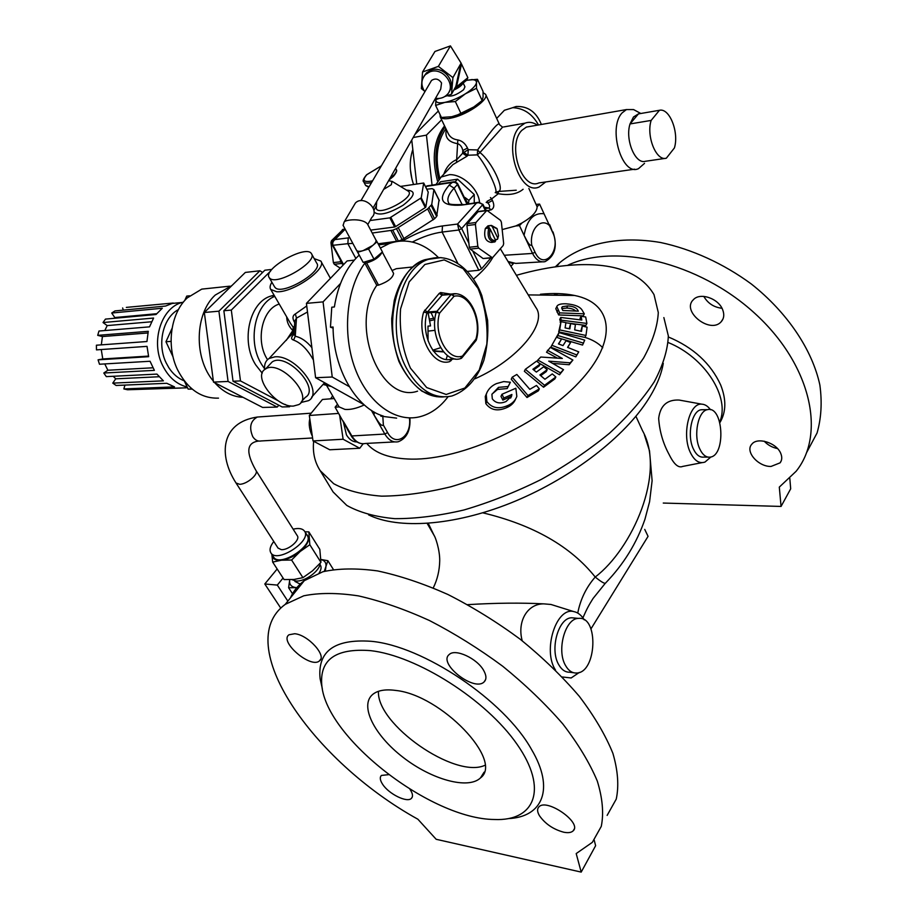 <?xml version="1.0" encoding="UTF-8"?>
<svg xmlns="http://www.w3.org/2000/svg" width="918" height="918" viewBox="0 0 918 918"><rect width="100%" height="100%" fill="white"/><g stroke="black" fill="none" stroke-linecap="round" stroke-linejoin="round"><path stroke-width="1.38" d="M703.796 296.388C707.824 303.353 713.894 307.312 721.984 308.276M806.658 452.482L817.066 432.986C821.289 418.229 822.218 402.222 819.854 384.952C812.304 349.815 787.369 312.522 751.314 283.983C723.441 263.535 691.828 249.168 660.604 242.513C619.283 235.478 582.838 243.511 559.682 262.732L555.321 266.851M663.266 503.053L781.057 506.438L790.685 488.812L789.813 478.404M764.212 441.202C767.838 445.058 772.267 447.514 777.512 448.569M781.057 506.438L779.302 487.114L796.113 471.29C826.223 434.019 811.087 364.389 754.688 313.267C698.598 261.917 615.071 242.673 567.37 265.44M722.707 309.825C724.497 314.61 723.981 318.592 721.158 321.77C710.188 334.427 680.949 311.133 693.423 299.658C700.055 292.096 718.645 298.465 722.707 309.825M719.896 422.624C726.195 412.09 726.436 399.525 720.653 384.929C710.75 363.413 693.331 347.429 668.373 336.975M780.885 453.767C782.251 457.313 781.987 460.343 780.093 462.844L771.017 466.447C758.234 466.814 744.9 451.576 751.739 444.312C757.258 436.566 777.076 442.901 780.885 453.767M719.701 421.924C730.464 397.643 705.035 357.354 668.201 342.529M683.497 400.845L679.125 400.053C667.065 399.502 660.249 405.607 658.665 418.39C659.549 431.334 663.071 443.451 669.245 454.743C673.973 464.336 678.448 468.226 682.671 466.424L701.891 462.672M590.974 628.864L648.062 536.353L644.734 529.399M522.216 640.787C516.937 621.75 527.276 603.551 543.915 603.872C520.976 602.69 495.571 602.942 467.698 604.652M434.386 536.009L428.27 523.363M482.765 512.818C533.209 524.912 570.698 546.325 595.22 577.032C632.158 548.987 666.25 472.954 642.474 430.611L635.899 416.267M577.755 613.075C580.394 599.408 586.212 587.394 595.22 577.032C601.772 582.368 605.306 584.284 605.811 582.769C623.666 564.249 636.713 543.089 644.941 519.278L649.588 501.698L652.113 480.711L649.519 450.864L644.39 434.822M555.677 605.937L550.972 604.469L543.915 603.872M602.77 347.738C598.329 343.125 592.397 339.671 584.961 337.376M663.278 363.356C661.224 375.473 655.555 388.509 646.261 402.451C621.004 440.192 567.473 480.389 510.247 503.202C452.987 525.98 398.056 529.411 368.543 514.849M554.506 294.242L558.718 293.611M607.131 815.402L616.242 799.119C619.053 785.888 617.94 770.627 612.891 753.334C605.513 735.134 594.313 716.143 579.304 696.326C562.309 676.497 542.641 657.495 520.299 639.295C496.913 622.048 472.77 607.108 447.869 594.462C423.152 583.492 399.709 575.632 377.516 570.916C356.574 568.07 338.363 568.345 322.884 571.753L304.271 580.681C298.017 585.386 293.404 591.135 290.409 597.939M581.197 872.1L576.194 853.568L592.328 842.357L601.267 826.407C603.906 813.371 602.575 798.235 597.274 781C589.62 762.835 578.111 743.798 562.768 723.877C545.418 703.899 525.394 684.679 502.697 666.227C478.966 648.705 454.513 633.443 429.337 620.465C404.368 609.139 380.729 600.946 358.422 595.885C337.388 592.718 319.154 592.684 303.72 595.816L285.246 604.365C231.072 643.69 312.223 760.85 417.885 819.223L436.176 839.293L581.197 872.1L595.621 845.707L594.21 840.142M294.678 633.73L289.021 634.774C278.797 641.452 310.686 668.878 319.395 660.937C327.301 656.072 307.955 634.659 294.678 633.73M388.612 774.654L381.429 775.435C379.604 777.282 379.983 780.208 382.576 784.213C388.693 793.967 407.167 803.101 411.402 798.373C413.238 796.457 412.744 793.416 409.944 789.239M563.732 832.213C568.219 833.096 571.375 832.626 573.211 830.801C582.322 822.631 546.279 797.719 538.82 806.991C537.019 808.999 537.225 811.902 539.44 815.689C545.189 823.859 553.279 829.367 563.732 832.213M483.694 670.496C477.165 658.435 455.271 648.337 449.281 654.477C437.542 663.266 474.078 692.115 484.061 681.948C486.655 679.4 486.529 675.591 483.694 670.496M508.423 818.592C542.618 817.054 554.954 788.964 531.556 749.536C504.303 700.25 422.796 645.744 371.09 641.292C334.37 638.79 317.376 651.264 320.107 678.7L322.31 688.626M370.516 650.632C335.529 648.016 319.303 659.721 321.839 685.746C326.774 738.393 430.875 819.074 494.423 819.499C534.964 821.346 548.448 789.032 517.098 744.349C486.253 699.688 416.715 655.681 370.516 650.632M395.715 690.439C385.365 689.039 377.711 690.37 372.731 694.41C359.271 705.517 374.246 735.18 402.945 757.247C431.426 779.497 468.088 789.847 480.481 777.925C504.051 760.838 441.168 694.949 395.715 690.439M710.888 456.98L704.99 462.064C699.218 463.98 694.295 460.698 690.233 452.241C681.604 434.409 689.418 402.623 701.765 404.161C704.978 404.31 707.893 406.169 710.509 409.726M584.25 619.88C581.381 615.14 577.881 612.375 573.739 611.583C556.285 606.775 542.331 650.403 555.528 670.106M562.252 676.968L571.145 677.966L579.338 672.424M331.467 489.26L333.108 491.968L346.797 505.428C359.397 512.462 375.382 516.88 394.729 518.659C415.751 518.75 438.838 515.859 463.969 509.972C489.753 502.387 515.491 492.22 541.184 479.471C566.176 465.495 588.931 450.095 609.437 433.273C628.107 416.072 643.036 398.928 654.236 381.831C663.06 365.203 667.753 349.884 668.338 335.896L663.863 317.582M313.658 441.271C312.522 452.322 314.69 462.11 320.164 470.613L333.693 483.706C346.224 490.487 362.174 494.641 381.544 496.156C402.623 495.995 425.814 492.851 451.105 486.735C477.085 478.921 503.041 468.57 528.986 455.661C554.254 441.569 577.273 426.09 598.066 409.244C616.999 392.043 632.192 374.957 643.621 357.974C652.664 341.473 657.552 326.338 658.298 312.556L654.006 294.598C639.903 271.017 610.516 261.355 565.855 265.589C550.054 267.149 533.565 270.397 516.398 275.308M332.637 395.876L330.652 398.814M540.461 294.265C553.233 292.991 564.604 293.393 574.576 295.47C612.937 303.089 618.847 340.165 579.006 382.358C539.635 424.575 461.57 460.067 411.562 459.126C390.081 458.702 375.141 453.458 366.741 443.394M500.356 248.789L535.871 307.519C547.851 323.251 517.981 359.73 475.019 378.767M580.36 319.843L580.038 318.328L581.071 316.285L585.673 316.962L586.9 323.434L585.868 325.431L565.89 322.792M560.737 322.241L559.739 319.498L560.737 317.456L581.817 320.049L581.071 316.285M551.844 345.283L550.88 347.233L575.838 356.873L578.742 351.869L576.837 354.968L551.844 345.283L559.028 332.58L584.709 340.142L582.551 345.065L558.098 337.835M557.226 358.043L546.497 352.214L550.341 347.406L572.889 360.04L569.149 364.744L570.135 362.839L548.712 361.141L563.514 369.679L559.51 374.751L539.428 363.356M569.149 364.744L552.705 363.379M539.348 388.865L538.361 390.827L527.001 397.505L511.246 379.214L512.21 377.195L516.834 374.452L529.801 389.324L536.502 385.445L539.348 388.865L527.988 395.52L512.21 377.195M515.583 399.158C513.919 402.991 510.97 405.813 506.736 407.626C497.751 411.574 490.786 410.243 485.851 403.645L485.255 396.599L486.953 392.491C488.892 388.486 492.059 385.514 496.454 383.609L503.718 381.59L510.374 382.244L508.147 386.512L498.497 387.362L491.91 394.327L492.312 398.871C495.559 403.14 500.138 404.023 506.047 401.522L511.59 396.071L511.888 394.476L503.844 398.033L501.962 394.27L515.836 388.234L516.834 396.369C515.331 400.558 512.301 403.622 507.734 405.561C498.726 409.462 491.773 408.108 486.85 401.487L486.242 394.442L486.953 392.491M510.626 398.068L510.913 396.519L502.857 400.11L500.976 396.346L501.962 394.27M510.374 382.244L507.172 388.555L497.522 389.45L491.979 394.12M555.849 376.988L554.862 378.904L543.571 387.235L524.362 371.297L525.326 369.311L536.605 361.118L540.209 363.964L532.876 369.254L536.364 372.077L543.697 366.775L547.231 369.667L539.887 374.992L544.936 379.26L552.28 373.913L555.849 376.988L544.558 385.296L525.326 369.311M547.231 369.667L546.256 371.606L540.679 375.646M540.209 363.964L539.245 365.915L533.702 369.92M558.66 343.998L561.518 339.075L558.454 343.917L562.998 345.616L566.05 340.762L570.606 342.506L567.737 347.44M585.959 335.472L584.95 337.411L558.718 331.88L561.013 321.679L565.913 322.608L565.109 327.91L569.871 328.862L570.652 323.549L575.425 324.547L574.668 329.872L581.542 331.387L582.253 326.051L587.084 327.175L585.959 335.472L559.693 329.906L561.013 321.679M580.819 331.226L582.253 326.051M569.194 328.724L570.652 323.549M584.307 313.818L559.67 312.889L556.824 306.555C557.639 304.524 560.783 303.606 566.28 303.812C575.265 304.569 580.681 306.933 582.563 310.915L584.307 313.818L583.263 315.872L558.649 314.954L555.792 308.7L556.228 307.794M440.64 347.692L432.722 350.206M473.47 279.129C482.352 271.705 488.732 264.568 492.645 257.728M485.851 403.645L486.85 401.487M506.736 407.626L507.734 405.561M502.857 400.11L503.844 398.033M510.913 396.519L511.888 394.476M497.522 389.45L498.497 387.362M507.172 388.555L508.147 386.512M527.001 397.505L527.988 395.52M543.571 387.235L544.558 385.296M563.514 369.679L560.496 372.846L537.856 360.04L540.771 357.033L562.344 358.468L547.461 350.274M559.51 374.751L560.496 372.846M537.122 361.531L537.856 360.04M572.889 360.04L570.135 362.839M575.838 356.873L576.837 354.968M570.606 342.506L567.565 347.371L578.742 351.869M583.55 343.137L557.823 335.54L556.893 337.399L561.518 339.075M557.823 335.54L559.028 332.58M558.718 331.88L559.693 329.906M586.9 323.434L561.127 320.164L560.737 317.456M560.141 322.184L561.127 320.164M558.649 314.954L559.67 312.889M562.39 309.722L562.872 310.525L578.351 311.133L577.674 310.043C576.47 307.668 573.153 306.291 567.726 305.901L562.378 306.704L561.736 307.668L562.39 309.722M575.758 310.995C573.968 309.228 570.939 308.241 566.67 308.046L561.839 308.574M561.724 308.035L562.378 306.704M566.67 308.046L567.726 305.901M577.158 311.064L577.674 310.043M434.294 319.785L429.865 320.784M433.617 318.282L429.555 319.062M434.983 330.308L428.327 331.1M287.839 601.129L277.305 585.087L283.065 578.03M280.77 608.118L264.797 583.986L277.305 585.087M264.797 583.986L277.167 568.988M293.083 594.6L288.619 587.75L289.732 579.706C288.986 584.341 291.167 586.992 296.273 587.646L288.619 587.75M298.476 587.899L296.273 587.646L298.66 587.658M333.383 569.481L327.875 560.703L324.272 571.363M321.048 559.578C324.949 560.634 326.556 563.182 325.89 567.209L325.293 571.099M321.048 559.475L327.875 560.703M295.103 581.484L299.429 583.722L301.873 583.664M319.108 572.958C321.185 569.757 321.61 567.163 320.382 565.19L319.957 564.513M291.924 579.625L295.757 580.968C304.592 582.138 320.141 570.812 320.152 563.273M272.669 562.091L271.889 554.667C272.267 558.832 275.48 560.68 281.539 560.198L291.591 560.026L300.186 551.489L309.814 544.718L308.838 531.878L319.82 549.377L320.944 562.367L312.499 570.847L302.929 577.663L294.001 579.465L284.064 579.568L272.669 562.091L281.539 560.198C287.85 559.337 294.07 556.423 300.186 551.489C306.004 546.405 308.873 541.712 308.781 537.397L305.591 532.865M304.65 531.373L307.105 535.286C314.954 544.89 279.841 567.829 273.61 557.077L273.449 556.836M308.838 531.878L304.914 531.797M293.129 529.17C298.717 527.873 302.504 528.527 304.489 531.12C312.304 540.679 277.121 563.641 270.925 552.934C269.169 550.031 270.122 546.221 273.793 541.505M255.973 470.486L297.271 535.699C300.714 539.738 288.413 550.467 281.229 549.618L277.993 548.023M302.929 577.663L291.591 560.026M320.944 562.367L309.814 544.718M334.186 398.538L322.447 399.468L309.309 415.475L313.027 440.938L329.757 449.774L359.73 448.259L363.184 443.75M339.603 414.947L343.114 439.24L313.027 440.938M338.708 413.41L309.309 415.475M343.114 439.24L359.73 448.259M351.043 435.648L335.104 407.213L337.503 404.241M364.285 404.93L363.987 405.079C356.574 408.441 350.228 409.887 344.939 409.405L339.167 406.915L338.444 405.859M264.671 369.61C264.097 364.457 265.566 360.763 269.089 358.49L274.815 356.85C295.481 354.463 324.318 392.456 308.494 400.673L300.943 402.497M330.893 386.398L323.033 384.447L324.628 382.749M313.417 360.017C307.576 349.483 300.966 342.839 293.576 340.085C290.857 339.19 290.96 337.285 293.886 334.359M293.863 332.465L290.604 335.736M269.422 364.871L272.164 361.956C286.462 351.824 320.898 388.934 305.269 397.391L301.425 401.659M314.208 258.647L320.807 261.033C327.508 268.607 292.819 292.945 276.731 291.752L270.718 289.422C269.617 287.655 270.007 285.257 271.877 282.216M294.563 322.413C292.234 318.374 292.498 315.562 295.355 313.956L306.75 305.958M290.398 323.262L293.255 327.347L294.104 326.487M311.627 254.022L316.779 263.248C323.503 271.143 283.26 295.263 275.492 287.919L274.539 286.795M292.957 332.855L293.875 331.203M293.944 328.919L293.255 327.347L292.819 330.514C288.872 326.624 286.829 322.08 286.691 316.882M292.945 332.867L292.819 330.514L286.187 340.452M279.233 304.053C262.009 309.01 255.112 341.048 267.54 359.672M307.496 311.994L296.48 318.11L295.252 336.252C301.115 337.491 306.669 341.289 311.891 347.635M326.383 383.724L323.285 384.355L331.249 386.432M293.576 340.085L295.252 336.252L293.898 334.049M294.781 320.967L296.48 318.11L295.355 313.956M339.167 406.915L335.104 407.213M409.91 417.897C410.656 430.381 406.789 438.322 398.32 441.719C393.122 442.797 388.624 440.238 384.849 434.053L371.354 410.323M374.303 412.113L374.016 415.005C376.277 418.172 380.534 427.054 383.368 425.103L387.591 432.55C395.578 447.789 412.079 436.234 409.417 417.885M382.84 416.738L383.368 425.103M478.726 248.158L492.45 257.809L503.202 245.462L503.661 243.511L501.377 222.167L500.505 220.331L486.907 210.348L475.926 222.512L475.432 224.508L477.819 246.311L478.726 248.158L470.223 249.111L472.69 250.912L481.537 268.859L490.866 257.981M481.537 268.859L478.794 270.271L458.874 230.005L457.543 224.049L461.662 228.571L468.868 243.167L469.316 247.275L477.819 246.311M467.583 271.384L478.794 270.271M472.69 250.912L483.097 258.532L491.578 257.637M492.094 257.855L483.097 258.532M372.226 233.034L392.732 230.177L398.412 241.101L402.141 239.621L396.461 228.685L427.639 208.914L431.735 204.542L433.893 189.556L432.045 188.638L426.79 189.2M398.412 241.101L378.113 243.786M439.011 200.101L436.658 216.499L431.173 205.54M429.062 207.789L434.57 218.748L436.658 216.499M434.57 218.748L402.141 239.621M333.027 241.009L334.967 239.587C332.855 241.296 332.236 243.27 333.131 245.508L343.584 264.602M485.335 210.555L482.707 205.093C481.353 202.981 479.288 202.293 476.499 203.039L478.989 202.224M475.432 224.508L466.929 225.576L468.868 243.167M466.929 225.576L467.411 223.59L475.926 222.512M486.483 210.647L478.003 211.771L467.411 223.59M478.003 211.771L478.794 211.427M427.272 185.838L425.803 186.629M425.608 186.836L426.939 185.895L453.825 181.821M402.405 241.055C416.416 232.828 429.773 227.79 442.465 225.954L457.543 224.049L476.499 203.039L461.502 205.104C441.225 206.412 437.117 199.745 449.189 185.08L452.803 181.982C454.605 181.477 456.235 182.108 457.715 183.841L457.451 184.541C456.143 182.51 454.169 181.867 451.53 182.59L426.663 186.331L425.803 187.238M390.85 217.451L395.601 226.608L394.625 226.998L389.875 217.853L421.236 197.829L423.703 183.015L400.455 186.434M370.677 230.108L394.625 226.998M428.144 192L423.714 183.118M421.236 197.829L425.849 206.998L428.224 192.16M425.849 206.998L425.298 207.583L420.673 198.414M395.601 226.608L425.298 207.583M392.732 230.177L396.461 228.685M370.046 220.538L389.875 217.853M387.97 181.798L386.811 183.841M468.134 203.727L463.865 196.498M464.944 197.473L468.903 200.399L468.513 203.67M438.311 184.174L440.571 181.775L457.589 179.182L474.25 194.536L474.262 202.878M436.016 184.518L441.11 177.036L449.613 174.649C462.523 174.213 478.588 189.074 479.506 202.224M443.819 174.179C446.297 167.007 450.692 162.096 457.015 159.445L462.649 153.226L466.975 156.244L452.895 164.597L448.11 169.646M495.215 192.608C499.3 192.31 486.689 165.55 477.337 154.867L467.928 155.234L466.975 156.244M486.161 202.327L487.894 202.981L492.438 200.503C494.55 205.024 494.148 208.122 491.245 209.797L487.906 210.589M502.169 229.58L515.778 225.954L522.044 222.913C532.061 217.027 537.087 211.645 537.11 206.757L528.871 188.442M523.111 189.257C517.316 194.1 509.042 195.591 498.302 193.709L491.669 198.885L492.438 200.503M490.453 197.542L491.669 198.885L487.079 201.294M500.746 114.119L504.395 110.275L512.783 107.67C523.788 108.209 532.348 113.981 538.487 124.963M497.567 120.35L498.405 122.197M495.284 192.539L498.302 193.709L498.325 191.472L516.237 190.221M440.043 114.601L440.227 116.884L448.305 133.684C450.153 137.287 453.32 139.364 457.83 139.926C462.041 140.798 465.242 143.495 467.457 148.016L462.81 150.541C462.087 147.098 460.457 144.826 457.944 143.736C448.443 142.21 444.576 137.493 446.343 129.61M440.227 116.884C441.73 119.099 445.987 119.363 452.999 117.653C468.846 113.889 489.271 99.155 485.576 94.29L483.109 92.672M467.457 148.016L468.249 149.691L477.624 149.955C486.483 137.218 498.979 119.879 499.587 124.756L502.582 127.143L479.953 152.537C492.048 161.889 505.325 190.244 498.325 191.472L495.376 192.447M474.847 106.442L456.062 115.657M468.249 149.691L467.928 155.234L463.613 152.216L462.81 150.541L462.649 153.226L468.249 149.691M503.546 126.971L524.901 123.184C529.02 121.601 533.186 122.255 537.42 125.158M545.74 181.948L539.141 186.985C519.726 196.119 502.387 143.552 519.795 126.822L524.901 123.184M477.337 154.867L479.953 152.537L477.624 149.955L477.337 154.867M485.071 208.696L488.732 208.019L484.36 207.216M439.745 178.103C434.914 157.999 436.968 141.521 445.896 128.669M487.125 201.375L487.894 202.981C489.879 205.253 490.155 206.929 488.732 208.019L491.245 209.797M457.83 139.926L456.498 162.555M438.689 179.194C433.445 157.919 435.568 140.5 445.058 126.936M437.473 180.903C431.494 158.091 433.847 139.743 444.553 125.881M455.053 181.89L457.589 179.182M468.903 200.399L474.25 194.536M340.211 268.125L334.301 264.292L333.372 262.605L330.95 242.593L331.455 240.757L343.16 229.374M333.372 262.605L340.612 261.791L340.371 259.817M340.612 261.791L341.542 263.477L334.301 264.292M342.85 264.327L341.542 263.477M470.223 249.111L469.316 247.275M489.42 225.656L487.997 225.828L485.335 228.49C483.534 236.936 485.53 241.583 491.348 242.421L493.356 242.191M489.615 228.628L488.319 225.954L486.196 228.387L488.755 228.066L490.074 228.926C488.732 236.614 490.625 240.539 495.754 240.711L494.768 242.031C488.95 241.193 486.953 236.534 488.755 228.066M488.319 225.954L491.405 225.403L496.902 228.456M497.946 238.06L497.464 239.311L495.215 239.575M497.464 239.311L498.52 235.696L497.143 228.834L490.889 225.644M490.074 228.926L495.754 240.711M497.866 238.267L492.209 226.494M264.591 368.784L261.745 364.595C247.183 342.058 254.619 304.087 274.746 296.353M262.215 373.19L255.732 364.916C240.367 341.324 249.65 301.448 271.349 295.94L274.115 295.252M278.2 400.787L240.482 380.924L231.313 310.077L270.741 270.902M290.363 405.871L289.549 406.766L285.073 404.402M271.9 269.422L264.854 270.213L223.866 310.743L233.034 381.245L282.124 406.949L289.549 406.766M231.313 310.077L223.866 310.743M240.482 380.924L233.034 381.245M278.854 405.24L277.19 407.076L228.077 381.452L218.92 311.179L259.909 270.776L262.617 272.416M218.92 311.179L204.335 312.487L245.358 272.416L259.909 270.776M277.19 407.076L262.628 407.443L213.492 382.083L204.335 312.487M213.366 381.096C193.721 358.169 194.742 313.646 215.248 295.045L231.898 285.567M243.018 397.322C232.529 396.863 223.097 391.997 214.732 382.714M218.495 398.137C201.26 398.619 187.616 389.163 177.564 369.782C165.997 346.132 170.587 313.13 187.318 297.845L201.753 289.124L215.007 287.736M192.206 389.14L188.144 389.106L184.323 380.947M173.054 356.895L165.963 341.748L172.056 328.357M184.702 300.576L186.744 296.089L189.624 295.803M184.266 380.867C178.149 378.457 172.997 374.062 168.82 367.682L166.158 362.851C156.794 344.066 163.048 317.513 178.459 309.561M187.169 387.006C176.669 384.39 168.464 377.183 162.566 365.375C150.518 341.576 161.258 307.76 182.028 302.47L183.428 302.091M186.308 387.821L127.568 389.76L123.85 388.934L174.512 386.88L166.755 383.288L116.116 385.468L112.776 383.127L163.404 380.844L156.932 374.096L106.327 376.621L103.791 373.018L154.385 370.367L150.047 361.256L99.477 364.239L98.077 359.833L148.647 356.689L147.029 346.361L96.47 349.873L96.401 345.214L146.949 341.53L148.268 331.318L97.71 335.357L98.972 331.031L149.531 326.854L153.593 318.053L103.034 322.539L105.455 319.108L156.026 314.507L162.302 308.241L111.709 313.027L114.991 310.915L165.584 306.05L173.238 303.032L126.328 307.392M180.857 388.039L135.623 389.439M124.951 385.09L123.85 388.934M113.224 376.277L115.725 378.824L112.776 383.127M104.767 363.93L107.865 370.241L103.791 373.018M101.255 349.54L102.77 358.961L98.077 359.833M97.71 335.357L102.426 336.539L101.324 344.847M103.034 322.539L107.188 325.592L104.824 330.549M111.709 313.027L114.796 317.548L113.993 318.328M122.633 307.966L123.287 310.112M156.657 313.726L114.796 317.548M151.585 321.77L107.188 325.592M147.913 332.97L102.426 336.539M148.498 356.092L102.77 358.961M152.927 367.797L107.865 370.241M159.112 376.736L115.725 378.824M188.144 389.106L191.988 388.957M165.963 341.748L171.081 341.381M228.077 381.452L213.492 382.083M354.279 260.127L347.107 260.93L306.428 303.365L315.597 377.711L364.021 404.7M340.509 283.478L323.067 301.884L332.236 377.011L349.23 386.604M306.428 303.365L323.067 301.884M315.597 377.711L332.236 377.011M441.42 117.47L451.725 116.735L461.088 113.752L472.15 108.244L482.134 100.532L483.086 97.033L483.029 91.387L477.463 79.304L476.465 82.654L476.488 88.312L465.403 93.797C458.334 98.1 451.507 100.957 444.897 102.38C438.62 103.493 435.625 102.598 435.901 99.695L435.637 105.432L441.42 117.47M482.134 100.532L476.488 88.312M466.459 80.382L471.416 79.682C474.916 79.636 476.603 80.623 476.465 82.654C475.88 85.718 472.196 89.425 465.403 93.797L455.328 101.554L444.897 102.38L435.637 105.432M467.101 80.233L477.463 79.304M461.088 113.752L455.328 101.554M463.188 83.01L464.956 86.808L463.636 89.689C456.682 94.979 451.243 96.975 447.284 95.667M456.808 88.151L456.521 86.843L467.87 77.709L466.619 80.245L456.808 88.151L454.41 88.989M455.374 87.233L456.521 86.843L455.603 86.831M455.856 86.361L460.859 63.514L461.513 64.008L456.521 86.843L455.856 86.361L451.518 94.21L444.84 96.505M461.513 64.008L467.87 77.709M461.18 63.239L450.44 45.9L434.96 51.465L422.544 71.994L438.379 66.383L452.941 77.594L451.518 94.21M439.274 98.421L435.775 99.626L435.063 99.075M460.859 63.514L452.941 77.594M450.44 45.9L438.379 66.383M424.07 90.687L421.362 88.61L422.544 71.994M449.223 91.444C456.797 81.564 442.832 65.201 430.886 70.135L426.491 72.832L424.139 76.079M435.488 98.318C440.124 98.926 443.956 97.733 447.009 94.726C456.946 85.546 442.82 66.521 429.853 71.856L425.447 74.565C420.949 79.705 420.742 85.454 424.839 91.811M373.11 207.916L440.709 89.161L441.547 82.964C438.666 78.787 435.304 77.973 431.471 80.509L430.175 82.723M367.762 224.589L371.767 217.474C380.442 209.694 363.517 194.593 355.427 202.981L353.315 206.55M343.137 225.403L344.066 222.19C345.076 219.494 362.53 217.933 367.441 223.981L375.841 239.862C376.506 241.204 375.496 243.041 372.823 245.381L377.057 241.79L375.841 239.862M356.494 250.189L356.574 250.339C357.469 251.521 359.649 251.624 363.126 250.625L372.823 245.381L368.566 248.985L374.005 259.163L382.439 251.945L377.057 241.79M355.484 248.308L363.161 262.399L374.005 259.163M355.415 248.365L357.699 252.266L368.566 248.985M357.699 252.266L363.161 262.399M366.615 261.366L373.133 259.415M375.221 258.119L378.468 255.342M438.368 257.51C431.208 250.224 423.359 245.301 414.856 242.742C406.238 240.241 397.689 240.516 389.209 243.58L380.362 248.032M382.301 252.071L393.604 273.438C392.801 277.959 387.786 281.872 378.537 285.142L376.782 285.314L364.836 263.122C346.396 288.39 342.035 333.349 354.968 368.187C367.797 403.117 395.268 422.682 419.411 416.852C430.485 414.11 440.043 407.397 448.064 396.714M364.836 263.122L366.603 262.938C374.452 260.586 379.593 257.04 382.037 252.289M409.267 267.333L396.278 268.699L392.066 270.535M376.782 285.314C348.84 325.247 380.798 404.241 417.587 391.148M446.182 359.431L447.341 355.484M333.073 328.082L330.457 327.198L331.777 307.197L334.37 306.968C338.008 284.5 346.247 267.241 359.099 255.181M378.342 244.222L391.447 242.822M330.457 327.198L333.062 327.003C333.2 369.002 356.287 408.303 383.414 416.106L380.832 416.152L380.844 415.2M396.633 418.138L380.832 416.152M443.646 351.938L433.411 351.135M428.063 340.922L427.995 326.108L430.542 325.936L428.121 312.854M443.348 351.583L433.135 350.768M293.404 406.077C276.043 407.523 252.014 376.024 265.486 369.036C279.738 358.972 314.392 396.209 298.798 404.586L293.404 406.077M270.007 278.441L269.215 277.626C262.387 269.031 306.543 244.085 311.466 253.712C318.121 261.469 277.695 285.647 270.007 278.441M522.044 222.913L519.496 225.644L515.778 225.954M536.215 204.404L539.589 204.094L537.11 206.757M553.026 231.967C557.708 246.38 555.011 256.283 544.948 261.676C539.979 262.571 535.848 259.828 532.566 253.425L519.496 225.644M544.018 213.745C533.61 212.551 526.966 219.746 524.063 235.352C525.876 238.405 529.147 246.644 531.74 245.163L535.056 252.232C543.456 271.258 561.701 250.614 552.762 232.656L539.589 204.094M549.538 225.633C540.989 217.05 529.319 229.592 531.74 245.163M510.947 266.289L513.369 263.627M634.625 169.187L538.866 182.934C521.86 190.933 506.702 144.975 521.894 130.31L526.404 127.086L530.558 126.351M644.516 163.381L638.526 168.625C622.163 176.853 607.475 128.13 622.106 112.891L626.455 109.563L633.592 109.586L636.174 110.975M633.466 117.011L638.423 113.901L630.023 123.941L633.466 117.011M665.355 158.355L645.365 161.293C635.279 164.552 624.906 139.754 630.023 123.941L651.137 120.419L659.457 110.286L638.423 113.901M659.457 110.286C669.589 107.727 679.217 132.387 674.42 147.924L666.342 158.206C656.359 161.488 646.065 136.38 651.137 120.419M432.045 185.115L426.434 135.13L441.627 119.799M416.738 183.944L411.746 140.029M426.434 135.13L413.18 137.528M414.993 134.338L438.322 111.032M412.825 149.473C409.176 160.466 409.417 172.114 413.536 184.438M411.975 179.297L410.392 169.497M541.368 124.469C536.364 112.03 527.976 106.04 516.191 106.488L512.714 107.67M708.007 457.118L703.842 457.095C699.642 457.6 696.108 454.789 693.251 448.673C686.744 435.086 691.793 410.782 701.203 409.749L703.486 409.715M699.665 448.684C693.17 435.052 698.196 410.667 707.583 409.635C723.373 405.504 726.092 455.466 710.211 457.13C706.034 457.634 702.511 454.812 699.665 448.684M573.452 672.687L569.573 672.217C565.247 672.286 561.632 669.773 558.729 664.689C549.48 649.462 558.477 617.63 571.707 617.78L574.76 618.066M565.534 665.493C556.308 650.208 565.27 618.25 578.466 618.399C599.041 615.645 596.872 673.261 576.343 673.032C572.04 673.112 568.426 670.588 565.534 665.493M484.888 765.325C454.938 779.221 376.311 724.199 378.468 691.311M557.019 312.097L558.041 309.997M278.085 548.161L236.041 483.017L239.609 484.279C246.965 484.371 259.048 473.975 255.881 470.349C245.634 452.333 246.563 442.568 258.681 441.053M259.599 416.887L257.292 417.047C250.419 420.914 248.916 427.467 252.783 436.716C255.101 440.17 257.901 441.592 261.16 440.95L312.59 437.978M310.1 420.88L312.086 434.501M356.953 441.948C352.845 441.971 349.356 439.63 346.476 434.948L343.102 420.937M347.291 429.211L351.881 436.968M343.722 421.993L351.858 435.947L384.849 434.053L387.591 432.55M362.174 443.704C357.664 443.187 353.969 440.514 351.066 435.683L351.858 435.947C355.668 442.028 360.189 444.53 365.456 443.463L394.683 441.914M485.92 210.474L482.971 204.347L461.662 228.571L458.874 230.005L442.109 232.07C432.883 233.31 422.934 236.637 412.262 242.077M457.749 263.259L442.109 232.07L442.465 225.954M355.817 258.417L347.853 243.683L332.454 245.347C331.857 243.132 332.316 241.423 333.819 240.218L344.996 228.846M352.833 243.408L347.853 243.683L348.232 237.9L349.781 237.728M466.86 203.899L457.451 184.541L454.089 188.156C448.558 194.203 446.722 199.057 448.569 202.717L448.695 202.912C448.294 204.37 452.838 204.909 462.339 204.519L463.074 204.416M462.098 204.553L454.089 188.156L449.189 185.08M345.179 229.19L334.967 239.587L348.232 237.9M461.502 205.104L477.899 202.385L482.971 204.347M396.702 241.537L391.011 230.636M433.147 219.884L427.639 208.914M398.286 227.733L403.954 238.669M439.32 200.732L433.962 189.946M431.735 204.542L437.209 215.489M406.513 190.129C416.37 190.714 415.246 195.741 403.151 205.219C388.36 213.894 378.652 216.143 374.016 211.978M373.878 210.394L376.414 205.689M376.346 206.745L376.254 208.042C377.114 217.75 416.577 196.934 408.246 191.173L407.626 190.806M392.032 181.316L391.309 184.725L383.644 189.406M386.627 184.174L388.165 181.466M393.225 176.44L389.06 179.882M368.933 187.031L368.118 186.767M389.829 178.54L393.547 175.384C396.037 172.802 396.909 170.817 396.174 169.428L395.624 168.35M365.548 185.31L369.036 186.836M371.538 182.579C367.326 183.52 364.733 183.267 363.735 181.833L363.585 181.534M381.36 165.86L366.787 174.707C361.795 180.582 363.723 182.613 372.57 180.835M344.422 229.431L342.334 229.707M331.455 240.757L333.475 240.505M332.236 242.432L330.95 242.593M462.879 83.263L462.683 83.71C461.272 85.867 458.323 87.979 453.825 90.044M366.603 262.938L378.537 285.142M434.076 257.924L425.023 259.691C394.499 268.389 381.555 332.327 403.69 369.943C414.695 388.784 427.983 397.769 443.555 396.909M436.796 396.748L422.096 391.275C412.825 384.217 405.102 374.292 398.94 361.497C394.074 347.302 391.665 332.97 391.722 318.512L394.27 300.393C399.938 279.164 410.185 265.6 425.023 259.691L428.649 259.301C449.51 252.14 471.772 268.561 481.835 295.596L487.596 320.279C488.445 334.244 487.194 347.612 483.843 360.384C477.039 379.054 466.378 390.919 451.863 396.002C434.662 399.548 419.824 390.816 407.351 369.782C385.227 332.075 398.16 267.999 428.649 259.301L441.03 257.579M410.461 368.198L426.709 387.58L446.171 394.465L464.852 388.027L479.242 370.034L486.838 344.17C488.032 324.467 485.106 305.878 478.026 288.39L463.085 268.618L444.174 259.909L424.885 264.464L409.176 281.918L400.546 308.999C399.169 330.205 402.474 349.942 410.461 368.198M450.681 294.116L440.617 292.544L439.217 293.393L442.051 295.206L455.753 293.806M452.39 359.099L449.705 361.612C432.929 367.051 416.256 336.149 423.657 312.017L426.996 312.935L427.455 312.017L436.658 311.305L439.55 313.153C433.216 334.037 447.468 360.854 461.903 356.218L461.398 358.181M439.217 293.393L423.657 312.017M445.505 294.54L442.614 294.816L440.617 292.544M453.515 358.617L452.287 358.227M455.156 358.949L451.231 358.904L451.082 360.694M476.167 340.062L475.926 339.086L460.366 358.697C444.782 363.735 429.337 334.795 436.199 312.223L451.22 294.414L442.051 295.206L427.455 312.017L424.598 310.181M462.052 357.63L475.754 340.888L475.926 339.086C481.824 318.971 468.708 292.624 454.077 296.239L451.22 294.414L452.081 293.978L445.643 294.529M451.908 358.089L449.705 361.612M455.202 358.949L451.22 359.156C435.591 364.171 420.123 335.391 426.996 312.935L436.199 312.223L439.55 313.153L454.077 296.239L452.081 293.978C468.914 290.524 482.524 318.282 476.408 339.717M504.28 255.273L532.566 253.425L535.056 252.232M508.044 261.504L515.744 263.42L542.09 261.848M549.721 224.749L552.762 232.656M556.503 266.69L559.682 262.732M427.18 523.432L434.065 535.366C435.212 536.605 439.848 549.515 439.722 560.714C439.527 570.503 437.37 579.579 433.262 587.91M605.272 583.309L593.028 598.513C589 605.065 587.44 607.521 582.896 617.848M304.271 580.681L285.246 604.365M321.839 685.746L320.107 678.7M701.765 404.161L679.125 400.053M573.739 611.583L550.972 604.469M333.108 491.968L320.164 470.613M528.252 294.907L574.576 295.47M485.255 396.599L486.242 394.442M510.66 398.01L511.59 396.071M555.792 308.7L556.824 306.555M431.058 312.625L434.765 320.818M295.229 581.679L294.667 580.819M273.61 557.077L270.925 552.934M236.041 483.017C217.968 454.961 220.963 422.464 257.292 417.047L311.191 413.18M312.338 436.222C309.389 429.911 308.54 424.116 309.791 418.826M338.685 406.261L326.682 385.629M293.875 331.88L269.089 358.49M323.033 384.447L311.627 397.173M330.411 278.338L321.013 261.412M290.375 323.216L270.718 289.422M293.072 332.66L293.875 331.146M293.932 334.772L294.839 320.657M343.206 264.992L332.454 245.347M467.434 203.819L457.738 183.875M439.252 200.331L433.927 189.613M376.713 201.593L376.334 206.825M388.624 180.662L392.342 181.5L407.592 190.772M396.312 169.727C397.333 170.564 396.381 172.779 393.443 176.359L388.991 180.008M381.406 165.791L366.592 174.776C363.333 178.746 362.38 181.098 363.735 181.833L365.651 185.516L368.795 187.249M423.703 183.026L428.213 192.057M448.133 169.635L441.11 177.036M504.395 110.275L496.672 118.422M485.714 94.588L499.507 124.573M448.305 133.684L447.95 132.949M344.675 229.167L342.77 229.42M478.427 211.473L486.907 210.348M487.997 225.828L491.405 225.403M274.344 295.653L271.349 295.94M229.672 286.187L201.753 289.124M171.471 303.502L182.028 302.47M471.416 79.682L472.185 79.51M425.447 74.565L426.491 72.832M360.923 200.675L431.471 80.509M344.066 222.19L355.427 202.981M343.011 225.185L356.574 250.339M378.675 244.842L389.209 243.58M396.278 268.699L412.802 266.966M476.063 340.509L476.35 339.889M460.962 358.536L461.743 358.009M265.486 369.036L272.164 361.956M269.215 277.626L274.712 287.093M513.128 263.615L508.331 261.974M626.455 109.563L526.404 127.086M640.821 113.488L633.592 109.586M707.583 409.635L701.203 409.749M578.466 618.399L571.707 617.78M484.096 772.164L480.481 777.925M721.158 321.77L722.959 319.016M780.093 462.844L781.264 460.767M485.599 679.618L484.061 681.948M574.175 829.092L573.211 830.801M412.274 797.042L411.402 798.373M320.669 659.262L319.395 660.937"/></g></svg>

